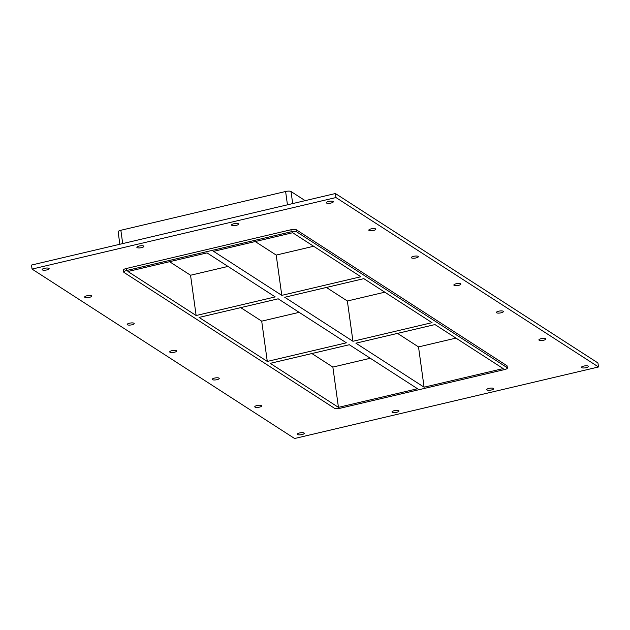 <?xml version="1.0" encoding="UTF-8"?>
<svg xmlns="http://www.w3.org/2000/svg" width="630" height="630" viewBox="0 0 630 630"><rect width="100%" height="100%" fill="white"/><g stroke="black" fill="none" stroke-linecap="round" stroke-linejoin="round"><path stroke-width="0.94" d="M326.513 203.018A3.536 1 -7.9 0 1 326.293 202.734A3.536 1 -7.9 0 1 329.655 201.254A3.536 1 -7.9 0 1 333.294 201.757A3.536 1 -7.9 0 1 330.482 203.151A3.536 1 -7.9 0 1 326.513 203.018M84.892 297.336A3.536 1 -7.9 0 1 84.672 297.053A3.536 1 -7.9 0 1 88.035 295.572A3.536 1 -7.9 0 1 91.673 296.076A3.536 1 -7.9 0 1 88.862 297.47A3.536 1 -7.9 0 1 84.892 297.336M369.03 230.462A3.536 1 -7.9 0 1 368.81 230.17A3.536 1 -7.9 0 1 372.173 228.69A3.536 1 -7.9 0 1 375.819 229.202A3.536 1 -7.9 0 1 373.007 230.588A3.536 1 -7.9 0 1 369.03 230.462M127.41 324.781A3.536 1 -7.9 0 1 127.197 324.489A3.536 1 -7.9 0 1 130.56 323.009A3.536 1 -7.9 0 1 134.198 323.521A3.536 1 -7.9 0 1 131.387 324.907A3.536 1 -7.9 0 1 127.41 324.781M411.555 257.898A3.536 1 -7.9 0 1 411.335 257.615A3.536 1 -7.9 0 1 414.697 256.134A3.536 1 -7.9 0 1 418.336 256.638A3.536 1 -7.9 0 1 415.524 258.032A3.536 1 -7.9 0 1 411.555 257.898M169.935 352.217A3.536 1 -7.9 0 1 169.714 351.934A3.536 1 -7.9 0 1 173.077 350.453A3.536 1 -7.9 0 1 176.715 350.957A3.536 1 -7.9 0 1 173.911 352.351A3.536 1 -7.9 0 1 169.935 352.217M454.072 285.343A3.536 1 -7.9 0 1 453.86 285.051A3.536 1 -7.9 0 1 457.223 283.571A3.536 1 -7.9 0 1 460.861 284.083A3.536 1 -7.9 0 1 458.049 285.469A3.536 1 -7.9 0 1 454.072 285.343M212.46 379.654A3.536 1 -7.9 0 1 212.239 379.37A3.536 1 -7.9 0 1 215.602 377.89A3.536 1 -7.9 0 1 219.24 378.402A3.536 1 -7.9 0 1 216.429 379.788A3.536 1 -7.9 0 1 212.46 379.654M496.598 312.779A3.536 1 -7.9 0 1 496.377 312.496A3.536 1 -7.9 0 1 499.74 311.015A3.536 1 -7.9 0 1 503.378 311.519A3.536 1 -7.9 0 1 500.574 312.913A3.536 1 -7.9 0 1 496.598 312.779M254.977 407.098A3.536 1 -7.9 0 1 254.764 406.815A3.536 1 -7.9 0 1 258.127 405.334A3.536 1 -7.9 0 1 261.765 405.838A3.536 1 -7.9 0 1 258.954 407.232A3.536 1 -7.9 0 1 254.977 407.098M539.123 340.224A3.536 1 -7.9 0 1 538.902 339.932A3.536 1 -7.9 0 1 542.265 338.452A3.536 1 -7.9 0 1 545.903 338.964A3.536 1 -7.9 0 1 543.091 340.35A3.536 1 -7.9 0 1 539.123 340.224M486.927 389.954A3.536 1 -7.9 0 1 486.706 389.663A3.536 1 -7.9 0 1 490.077 388.19A3.536 1 -7.9 0 1 493.715 388.694A3.536 1 -7.9 0 1 490.904 390.088A3.536 1 -7.9 0 1 486.927 389.954M231.793 225.312A3.536 1 -7.9 0 1 231.58 225.028A3.536 1 -7.9 0 1 234.943 223.548A3.536 1 -7.9 0 1 238.581 224.052A3.536 1 -7.9 0 1 235.77 225.445A3.536 1 -7.9 0 1 231.793 225.312M392.214 412.248A3.536 1 -7.9 0 1 391.994 411.957A3.536 1 -7.9 0 1 395.356 410.476A3.536 1 -7.9 0 1 398.995 410.988A3.536 1 -7.9 0 1 396.191 412.374A3.536 1 -7.9 0 1 392.214 412.248M137.08 247.606A3.536 1 -7.9 0 1 136.86 247.314A3.536 1 -7.9 0 1 140.23 245.842A3.536 1 -7.9 0 1 143.868 246.346A3.536 1 -7.9 0 1 141.057 247.74A3.536 1 -7.9 0 1 137.08 247.606M42.367 269.9A3.536 1 -7.9 0 1 42.147 269.608A3.536 1 -7.9 0 1 45.51 268.128A3.536 1 -7.9 0 1 49.148 268.64A3.536 1 -7.9 0 1 46.344 270.026A3.536 1 -7.9 0 1 42.367 269.9M581.64 367.66A3.536 1 -7.9 0 1 581.427 367.377A3.536 1 -7.9 0 1 584.79 365.896A3.536 1 -7.9 0 1 588.428 366.4A3.536 1 -7.9 0 1 585.616 367.794A3.536 1 -7.9 0 1 581.64 367.66M297.502 434.535A3.536 1 -7.9 0 1 297.281 434.251A3.536 1 -7.9 0 1 300.644 432.771A3.536 1 -7.9 0 1 304.282 433.283A3.536 1 -7.9 0 1 301.479 434.668A3.536 1 -7.9 0 1 297.502 434.535M267.293 361.439L199.08 317.425L278.169 298.809L346.382 342.822L267.293 361.439L261.702 321.158L299.148 312.346M338.444 407.358L417.54 388.741L349.327 344.728L270.238 363.345L338.444 407.358L332.861 367.077L370.306 358.265M424.1 387.198L503.197 368.582L434.983 324.568L355.895 343.185L424.1 387.198L418.517 346.917L455.962 338.105M352.95 341.279L432.038 322.662L363.825 278.649L284.736 297.266L352.95 341.279L347.358 300.998L384.804 292.186M240.723 307.621L261.702 321.158M311.882 353.54L332.861 367.077M397.538 333.38L418.517 346.917M326.379 287.461L347.358 300.998M196.135 315.52L127.921 271.506L207.018 252.89L275.223 296.911L196.135 315.52L190.543 275.239L227.989 266.427M281.791 295.36L360.88 276.743L292.666 232.73L213.578 251.346L281.791 295.36L276.2 255.079L313.645 246.267M169.564 261.702L190.543 275.239M122.708 243.589L120.858 230.273A4.245 1.205 172.1 0 0 118.133 231.801L119.857 244.259M120.858 230.273L285.611 191.496L287.453 204.813M292.69 203.577L291.021 191.52A4.245 1.205 172.1 0 0 285.611 191.496M291.021 191.52L305.156 200.647M255.221 241.542L276.2 255.079M32.059 269.081L31.5 265.057L335.396 193.528L597.941 362.951L598.5 366.975L294.604 438.504L32.059 269.081L335.955 197.552L598.5 366.975M506.851 365.644L507.134 367.66A4.245 1.205 -7.9 0 1 507.394 367.999L507.119 365.983A4.245 1.205 172.1 0 0 506.851 365.644L296.328 229.785A4.245 1.205 172.1 0 0 290.918 229.761L126.173 268.537A4.245 1.205 172.1 0 0 123.441 270.073L123.724 272.089A4.245 1.205 -7.9 0 1 126.449 270.553L126.173 268.537M335.955 197.552L335.396 193.528M507.394 367.999A4.245 1.205 -7.9 0 1 504.669 369.534L339.916 408.311A4.245 1.205 -7.9 0 1 334.506 408.287L123.984 272.428A4.245 1.205 -7.9 0 1 123.724 272.089M290.918 229.761L291.202 231.777L126.449 270.553M507.134 367.66L296.612 231.801L296.328 229.785M291.202 231.777A4.245 1.205 -7.9 0 1 296.612 231.801"/></g></svg>
